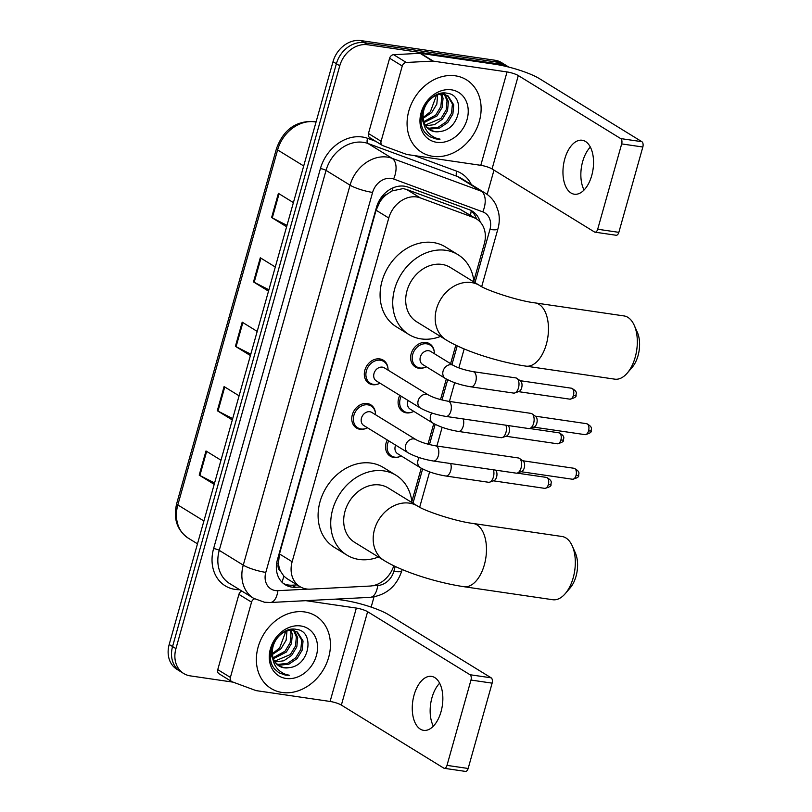 <?xml version="1.0" encoding="UTF-8"?>
<svg xmlns="http://www.w3.org/2000/svg" width="812" height="812" viewBox="0 0 812 812"><rect width="100%" height="100%" fill="white"/><g stroke="black" fill="none" stroke-linecap="round" stroke-linejoin="round"><path stroke-width="1.22" d="M424.382 367.592A13.631 11.094 -58.4 0 1 418.85 368.252A13.631 11.094 -58.4 0 1 415.328 366.983A13.631 11.094 -58.4 0 1 411.958 351.586A13.631 11.094 -58.4 0 1 426.087 342.491A13.631 11.094 -58.4 0 1 429.619 343.76A13.631 11.094 -58.4 0 1 434.237 351.566M411.846 412.191A13.631 11.094 -58.4 0 1 406.315 412.851A13.631 11.094 -58.4 0 1 402.793 411.582A13.631 11.094 -58.4 0 1 399.808 395.363M399.301 456.791A13.631 11.094 -58.4 0 1 393.779 457.45A13.631 11.094 -58.4 0 1 390.247 456.182A13.631 11.094 -58.4 0 1 387.263 439.962M365.522 428.624A13.631 11.094 -58.4 0 1 359.99 429.284A13.631 11.094 -58.4 0 1 356.468 428.005A13.631 11.094 -58.4 0 1 353.098 412.608A13.631 11.094 -58.4 0 1 367.237 403.523A13.631 11.094 -58.4 0 1 370.759 404.792A13.631 11.094 -58.4 0 1 375.388 412.597M378.057 384.025A13.631 11.094 -58.4 0 1 372.525 384.685A13.631 11.094 -58.4 0 1 369.003 383.416A13.631 11.094 -58.4 0 1 365.633 368.009A13.631 11.094 -58.4 0 1 379.772 358.924A13.631 11.094 -58.4 0 1 383.294 360.193A13.631 11.094 -58.4 0 1 387.923 367.998M473.853 280.962L484.287 243.844A25.558 20.807 121.6 0 0 476.532 218.966L459.795 209.06L406.579 189.44L403.087 188.587L392.044 190.942L386.471 194.565A8.516 6.932 121.6 0 0 380.087 201.346A25.558 4.902 -164.3 0 1 378.95 201.173M470.513 210.217A25.558 20.807 -58.4 0 1 476.532 218.976A25.558 20.807 121.6 0 0 473.497 217.494L420.271 197.874A25.558 20.807 121.6 0 0 416.708 196.961A25.558 20.807 121.6 0 0 388.765 218.012L292.147 561.731A25.558 20.807 121.6 0 0 299.902 586.599A25.558 20.807 121.6 0 0 310.285 589.147L369.896 586.061A25.558 20.807 121.6 0 0 393.79 565.741M280.576 571.293A25.558 20.807 -58.4 0 1 278.475 562.828L278.364 563.254A8.516 6.932 121.6 0 0 280.576 571.293L283.794 576.053L286.788 578.52L299.902 586.599M380.087 201.346L379.965 201.772A25.558 20.807 -58.4 0 1 386.471 194.565M379.965 201.772L376.088 210.217L279.48 553.936L278.475 562.828M411.857 501.532L421.225 468.209M427.975 444.194L433.76 423.62M440.51 399.605L446.295 379.021M450.599 363.685L455.806 345.171M480.207 222.011A25.558 20.807 121.6 0 0 472.259 211.15A25.558 20.807 121.6 0 0 469.224 209.679L408.02 187.105A25.558 20.807 121.6 0 0 404.447 186.202A25.558 20.807 121.6 0 0 376.504 207.253L277.399 559.844A25.558 20.807 121.6 0 0 285.154 584.711A25.558 20.807 121.6 0 0 295.538 587.259L300.592 587.005M233.145 682.161L190.302 675.878A25.558 20.807 -58.4 0 1 183.695 673.503A25.558 20.807 -58.4 0 1 175.93 648.626L339.761 65.802A25.558 20.807 -58.4 0 1 367.704 44.751L501.684 64.381A25.558 20.807 -58.4 0 1 508.292 66.767A25.558 20.807 -58.4 0 1 508.819 67.112M493.99 170.134L487.159 194.413M374.027 596.891L371.155 607.112M183.695 673.503L176.945 669.352A25.558 20.807 -58.4 0 1 169.19 644.484L333.022 61.651A25.558 20.807 -58.4 0 1 360.964 40.6L494.944 60.24L498.314 62.311A25.558 20.807 -58.4 0 1 504.922 64.696A25.558 20.807 -58.4 0 0 498.314 62.311L364.334 42.671L498.314 62.311L501.684 64.381M333.022 61.651L336.391 63.722A25.558 20.807 -58.4 0 1 364.334 42.671A25.558 20.807 -58.4 0 0 336.391 63.722L172.56 646.555L336.391 63.722L339.761 65.802M180.325 671.422A25.558 20.807 -58.4 0 1 172.56 646.555A25.558 20.807 -58.4 0 0 180.325 671.422M297.192 584.924L292.168 585.188A25.558 20.807 -58.4 0 1 283.53 583.574M214.591 482.988L199.874 475.497A6.821 1.309 -164.3 0 1 199.204 475.121L214.206 484.358M220.986 460.211L205.994 450.975L199.204 475.121M232.689 418.586L217.981 411.095A6.821 1.309 -164.3 0 1 217.301 410.73L232.303 419.956M239.093 395.809L224.092 386.573L217.301 410.73M287.001 225.381L272.284 217.89A6.821 1.309 -164.3 0 1 271.614 217.525L286.616 226.751M293.396 202.604L278.404 193.368L271.614 217.525M268.894 289.782L254.176 282.292A6.821 1.309 -164.3 0 1 253.506 281.926L268.508 291.153M275.298 267.006L260.297 257.769L253.506 281.926M250.796 354.184L236.079 346.694A6.821 1.309 -164.3 0 1 235.409 346.328L250.411 355.554M257.191 331.408L242.199 322.171L235.409 346.328M494.944 60.24A25.558 20.807 -58.4 0 1 501.552 62.615L508.292 66.767M432.786 156.32A42.6 34.683 -58.4 0 1 421.763 152.351A42.6 34.683 -58.4 0 1 411.237 104.23A42.6 34.683 -58.4 0 1 455.41 75.82A42.6 34.683 -58.4 0 1 466.433 79.789A42.6 34.683 -58.4 0 1 476.959 127.91A42.6 34.683 -58.4 0 1 432.786 156.32M427.163 127.738L429.152 128.215L438.257 127.22L446.407 121.688L451.543 113.183L452.416 104.048L447.412 95.532M427.721 128.286L430.492 129.037L439.596 128.042L447.747 122.51L452.883 114.005L453.746 104.87L448.092 95.917L440.967 93.39M448.092 95.917L443.393 94.293C433.77 92.791 422.341 104.393 423.143 116.613A19.255 15.682 -58.4 0 0 429.792 129.869A19.255 15.682 -58.4 0 0 434.765 131.666A19.255 15.682 -58.4 0 0 440.002 131.493C460.688 129.636 465.743 95.105 447.351 93.299C429.68 88.924 412.861 119.019 425.458 133.026L429.619 136.649L436.115 138.984L440.053 139.136L435.942 138.091C427.183 134.335 422.92 127.179 423.143 116.613M425.224 125.089L441.058 118.39L446.194 109.884L447.057 100.749L444.377 94.456M443.839 93.827L443.108 93.086M425.661 125.819L434.522 124.632L442.388 119.222L447.534 110.706L448.397 101.571L445.179 94.649M444.621 94.07L443.403 93.065M423.793 121.627L435.699 115.101L440.845 106.595L441.708 97.46L440.804 94.243M424.087 122.592L437.039 115.923L442.175 107.417L443.047 98.282L441.758 94.202M436.501 95.258L430.35 111.802L425.133 115.954A19.255 15.682 -58.4 0 1 423.143 117.07M423.204 118.278L431.69 112.624L436.826 104.119L437.668 94.852M421.814 114.096L422.372 119.841L423.529 123.099M429.528 129.707L434.501 131.503L440.002 131.493M451.472 89.827A27.781 22.614 -58.4 0 1 467.083 119.435A27.781 22.614 -58.4 0 1 436.724 142.313A27.781 22.614 -58.4 0 1 421.113 112.695A27.781 22.614 -58.4 0 1 451.472 89.827M429.416 136.517L435.963 138.893L440.053 139.136M584.051 190.018A27.263 14.941 98.3 0 1 582.671 161.547A27.263 14.941 98.3 0 1 590.344 147.063M591.735 175.524A27.263 14.941 -81.7 0 0 582.204 140.253A27.263 14.941 -81.7 0 0 564.766 158.929A27.263 14.941 -81.7 0 0 574.297 194.21A27.263 14.941 -81.7 0 0 591.735 175.524M381.092 141.278A4.263 3.471 121.6 0 0 382.391 145.419L369.744 137.644A4.263 3.471 -58.4 0 1 368.455 133.503L381.092 141.278L402.255 66.005L389.618 58.231A4.263 3.471 -58.4 0 1 393.637 54.688L420.048 53.318A4.263 3.471 -58.4 0 1 420.677 53.348L494.406 64.158A34.084 6.537 -164.3 0 1 539.462 78.662L641.856 141.684A4.263 2.334 98.3 0 1 642.83 147.013L621.677 143.907A4.263 2.334 -81.7 0 0 620.703 138.588L518.31 75.567A8.516 1.634 15.7 0 0 507.043 71.933L433.314 61.133A4.263 3.471 121.6 0 0 432.684 61.103L406.284 62.473A4.263 3.471 121.6 0 0 402.255 66.005M368.455 133.503L389.618 58.231M382.391 145.419A4.263 3.471 121.6 0 0 382.899 145.673L406.467 154.361A4.263 3.471 121.6 0 0 407.066 154.513L480.795 165.323A8.516 1.634 15.7 0 1 492.062 168.947L594.455 231.968A4.263 2.334 -81.7 0 0 594.973 232.161A4.263 2.334 -81.7 0 0 597.693 229.238L618.846 232.344L642.83 147.013M618.846 232.344A4.263 2.334 98.3 0 1 616.125 235.257L594.973 232.161M597.693 229.238L621.677 143.907M634.243 325.318L637.339 332.281A23.436 12.84 98.3 0 1 638.029 355.707A23.436 12.84 98.3 0 1 632.203 367.308L627.25 373.084A31.952 17.509 -81.7 0 0 635.197 357.26A31.952 17.509 -81.7 0 0 634.243 325.318A31.952 17.509 -81.7 0 0 624.022 315.929L535.179 302.906A31.952 17.509 98.3 0 1 546.344 344.247A31.952 17.509 98.3 0 1 525.912 366.131L614.755 379.153A31.952 17.509 -81.7 0 0 627.25 373.084M535.179 302.906C517.569 300.836 485.88 290.046 479.699 285.54L450.203 267.392A31.952 26.014 121.6 0 0 441.941 264.407A31.952 26.014 121.6 0 0 408.812 285.722A31.952 26.014 121.6 0 0 416.708 321.806L446.204 339.964C464.758 351.413 499.065 362.122 525.912 366.131M440.48 336.442A46.863 38.154 -58.4 0 1 421.012 338.878A46.863 38.154 -58.4 0 1 408.893 334.514A46.863 38.154 -58.4 0 1 397.312 281.571A46.863 38.154 -58.4 0 1 445.9 250.319A46.863 38.154 -58.4 0 1 458.019 254.694A46.863 38.154 -58.4 0 1 473.975 282.018M408.893 334.514L396.246 326.728A46.863 38.154 -58.4 0 1 384.665 273.796A46.863 38.154 -58.4 0 1 433.263 242.544A46.863 38.154 -58.4 0 1 445.382 246.909L458.019 254.694M572.247 545.897L575.332 552.85A23.436 12.84 98.3 0 1 576.033 576.276A23.436 12.84 98.3 0 1 570.207 587.878L565.243 593.653A31.952 17.509 -81.7 0 0 573.191 577.839A31.952 17.509 -81.7 0 0 572.247 545.897A31.952 17.509 -81.7 0 0 562.026 536.499L473.173 523.476A31.952 17.509 98.3 0 1 484.348 564.817A31.952 17.509 98.3 0 1 463.906 586.7L552.759 599.723A31.952 17.509 -81.7 0 0 565.243 593.653M473.173 523.476C455.573 521.405 423.874 510.626 417.703 506.12L388.207 487.961A31.952 26.014 121.6 0 0 379.945 484.987A31.952 26.014 121.6 0 0 346.805 506.292A31.952 26.014 121.6 0 0 354.702 542.386L384.198 560.544C402.752 571.993 437.069 582.701 463.906 586.7M378.473 557.012A46.863 38.154 -58.4 0 1 359.005 559.448A46.863 38.154 -58.4 0 1 346.886 555.083A46.863 38.154 -58.4 0 1 335.305 502.151A46.863 38.154 -58.4 0 1 383.903 470.899A46.863 38.154 -58.4 0 1 396.023 475.264A46.863 38.154 -58.4 0 1 411.968 502.598M346.886 555.083L334.25 547.298A46.863 38.154 -58.4 0 1 322.668 494.366A46.863 38.154 -58.4 0 1 371.257 463.114A46.863 38.154 -58.4 0 1 383.376 467.489L396.023 475.264M445.94 416.414C436.085 414.79 427.599 412.019 420.504 408.111L376.342 380.929A7.673 6.242 -58.4 0 1 374.444 372.261A7.673 6.242 -58.4 0 1 382.401 367.146A7.673 6.242 -58.4 0 1 384.38 367.866L428.543 395.048C433.283 397.636 439.83 399.707 448.163 401.24A7.673 4.202 98.3 0 1 450.843 411.166A7.673 4.202 98.3 0 1 450.711 411.613A7.673 4.202 98.3 0 1 445.94 416.414L528.724 428.553A7.673 4.202 98.3 0 0 529.901 428.431A7.673 4.202 98.3 0 0 533.626 423.296A7.673 4.202 98.3 0 0 532.043 413.826A7.673 4.202 98.3 0 0 531.87 413.714A7.673 4.202 98.3 0 0 530.947 413.379L448.163 401.24M380.057 383.213A12.779 10.404 -58.4 0 1 373.601 384.401A12.779 10.404 -58.4 0 1 370.292 383.203A12.779 10.404 -58.4 0 1 367.136 368.77A12.779 10.404 -58.4 0 1 380.381 360.244A12.779 10.404 -58.4 0 1 383.69 361.441A12.779 10.404 -58.4 0 1 388.095 370.15M535.544 416.353A5.542 3.035 98.3 0 1 535.666 416.434A5.542 3.035 98.3 0 1 536.803 423.265A5.542 3.035 98.3 0 1 534.113 426.97L529.901 428.431M433.405 461.013C423.539 459.389 415.064 456.618 407.969 452.7L363.806 425.529A7.673 6.242 -58.4 0 1 361.908 416.86A7.673 6.242 -58.4 0 1 369.866 411.745A7.673 6.242 -58.4 0 1 371.845 412.466L416.008 439.647C420.748 442.235 427.295 444.306 435.628 445.839A7.673 4.202 98.3 0 1 438.307 455.765A7.673 4.202 98.3 0 1 438.175 456.212A7.673 4.202 98.3 0 1 433.405 461.013L516.188 473.152A7.673 4.202 98.3 0 0 517.366 473.031A7.673 4.202 98.3 0 0 521.091 467.895A7.673 4.202 98.3 0 0 519.507 458.425A7.673 4.202 98.3 0 0 519.335 458.313A7.673 4.202 98.3 0 0 518.411 457.978L435.628 445.839M367.521 427.812A12.779 10.404 -58.4 0 1 361.066 428.99A12.779 10.404 -58.4 0 1 357.757 427.802A12.779 10.404 -58.4 0 1 354.6 413.369A12.779 10.404 -58.4 0 1 367.846 404.843A12.779 10.404 -58.4 0 1 371.155 406.03A12.779 10.404 -58.4 0 1 375.56 414.749M522.999 460.952A5.542 3.035 98.3 0 1 523.121 461.033A5.542 3.035 98.3 0 1 524.268 467.864A5.542 3.035 98.3 0 1 521.578 471.569L517.366 473.031M445.423 378.504L422.666 364.497A7.673 6.242 -58.4 0 1 420.768 355.839A7.673 6.242 -58.4 0 1 428.716 350.723A7.673 6.242 -58.4 0 1 430.705 351.434L453.461 365.441C458.201 368.039 464.748 370.099 473.081 371.642A7.673 4.202 98.3 0 1 474.005 371.977A7.673 4.202 98.3 0 1 475.629 382.016A7.673 4.202 98.3 0 1 470.858 386.816C460.993 385.192 452.517 382.422 445.423 378.504A7.673 6.242 -58.4 0 1 442.976 371.5A7.673 6.242 -58.4 0 1 451.472 364.73A7.673 6.242 -58.4 0 1 453.461 365.441M473.081 371.642L515.813 377.905A7.673 4.202 98.3 0 1 516.736 378.24A7.673 4.202 98.3 0 1 516.909 378.351A7.673 4.202 98.3 0 1 518.858 386.096A7.673 4.202 98.3 0 1 514.767 392.957A7.673 4.202 98.3 0 1 513.59 393.079L470.858 386.816M426.381 366.791A12.779 10.404 -58.4 0 1 419.916 367.968A12.779 10.404 -58.4 0 1 416.617 366.78A12.779 10.404 -58.4 0 1 413.45 352.337A12.779 10.404 -58.4 0 1 426.706 343.821A12.779 10.404 -58.4 0 1 430.015 345.009A12.779 10.404 -58.4 0 1 434.42 353.727M520.401 380.879A5.542 3.035 98.3 0 1 520.522 380.96A5.542 3.035 98.3 0 1 521.669 387.791A5.542 3.035 98.3 0 1 518.98 391.496L514.767 392.957M463.175 418.941A7.673 4.202 98.3 0 1 463.094 426.604A7.673 4.202 98.3 0 1 458.323 431.416C448.457 429.781 439.982 427.01 432.877 423.103L410.131 409.096A7.673 6.242 -58.4 0 1 408.192 400.529M413.846 411.379A12.779 10.404 -58.4 0 1 407.38 412.567A12.779 10.404 -58.4 0 1 404.082 411.369A12.779 10.404 -58.4 0 1 401.24 396.246M507.987 425.559L507.906 425.498A5.542 3.035 98.3 0 1 507.987 425.559A5.542 3.035 98.3 0 1 509.134 432.39A5.542 3.035 98.3 0 1 506.444 436.095L502.232 437.556A7.673 4.202 98.3 0 1 501.055 437.678L458.323 431.416M505.906 425.204A7.673 4.202 98.3 0 1 502.232 437.556M450.64 463.54A7.673 4.202 98.3 0 1 450.548 471.204A7.673 4.202 98.3 0 1 445.788 476.005C435.922 474.381 427.447 471.61 420.342 467.702L397.596 453.695A7.673 6.242 -58.4 0 1 395.657 445.128M401.311 455.979A12.779 10.404 -58.4 0 1 394.845 457.166A12.779 10.404 -58.4 0 1 391.546 455.968A12.779 10.404 -58.4 0 1 388.704 440.845M495.452 470.148L495.371 470.097A5.542 3.035 98.3 0 1 495.452 470.148A5.542 3.035 98.3 0 1 496.599 476.989A5.542 3.035 98.3 0 1 493.909 480.694L489.697 482.145A7.673 4.202 98.3 0 1 488.519 482.267L445.788 476.005M493.371 469.803A7.673 4.202 98.3 0 1 489.697 482.145M433.354 726.151A27.263 14.941 98.3 0 1 431.964 697.691A27.263 14.941 98.3 0 1 439.647 683.207M441.038 711.667A27.263 14.941 -81.7 0 0 431.507 676.386A27.263 14.941 -81.7 0 0 414.069 695.072A27.263 14.941 -81.7 0 0 423.6 730.343A27.263 14.941 -81.7 0 0 441.038 711.667M230.395 677.421A4.263 3.471 121.6 0 0 231.684 681.562L219.047 673.787A4.263 3.471 -58.4 0 1 217.758 669.636L230.395 677.421L251.547 602.149L238.911 594.364A4.263 3.471 -58.4 0 1 241.844 591.065M217.758 669.636L238.911 594.364M335.681 599.124L343.699 600.291A34.084 6.537 -164.3 0 1 388.765 614.806L491.158 677.827A4.263 2.334 98.3 0 1 492.133 683.146L470.98 680.05A4.263 2.334 -81.7 0 0 470.006 674.731L367.613 611.7A8.516 1.634 15.7 0 0 356.346 608.076L305.799 600.667M231.684 681.562A4.263 3.471 121.6 0 0 232.191 681.806L255.77 690.504A4.263 3.471 121.6 0 0 256.359 690.657L330.098 701.456A8.516 1.634 15.7 0 1 341.365 705.09L443.758 768.111A4.263 2.334 -81.7 0 0 444.265 768.304A4.263 2.334 -81.7 0 0 446.996 765.381L468.148 768.477L492.133 683.146M468.148 768.477A4.263 2.334 98.3 0 1 465.418 771.4L444.265 768.304M446.996 765.381L470.98 680.05M254.511 598.83A4.263 3.471 121.6 0 0 251.547 602.149M282.079 692.463A42.6 34.683 -58.4 0 1 271.066 688.485A42.6 34.683 -58.4 0 1 260.53 640.363A42.6 34.683 -58.4 0 1 304.713 611.954A42.6 34.683 -58.4 0 1 315.726 615.922A42.6 34.683 -58.4 0 1 326.262 664.054A42.6 34.683 -58.4 0 1 282.079 692.463M276.466 663.881L278.455 664.348L287.549 663.353L295.7 657.832L300.846 649.316L301.709 640.181L296.715 631.665M277.024 664.429L279.795 665.18L288.889 664.175L297.04 658.654L302.176 650.138L303.049 641.003L297.395 632.061L290.27 629.523M297.395 632.061L292.696 630.437C283.063 628.924 271.644 640.536 272.446 652.757A19.255 15.682 -58.4 0 0 279.084 666.013A19.255 15.682 -58.4 0 0 284.068 667.809A19.255 15.682 -58.4 0 0 289.295 667.626C309.991 665.769 315.036 631.239 296.644 629.442C278.973 625.057 262.164 655.162 274.76 669.169L278.912 672.783L285.408 675.127L289.346 675.279L285.245 674.234C276.476 670.479 272.213 663.323 272.446 652.757M274.517 661.232L290.351 654.533L295.487 646.027L296.36 636.892L293.67 630.599M293.142 629.97L292.401 629.229M274.963 661.963L283.824 660.775L291.691 655.355L296.827 646.849L297.7 637.714L294.482 630.792M293.914 630.213L292.706 629.209M273.086 657.771L285.002 651.244L290.138 642.728L291.011 633.593L290.107 630.386M273.39 658.725L286.342 652.066L291.478 643.551L292.34 634.416L291.051 630.345M285.804 631.401L279.653 647.946L274.436 652.087A19.255 15.682 -58.4 0 1 272.446 653.203M272.497 654.421L280.982 648.768L286.128 640.262L286.971 630.985M271.117 650.239L271.665 655.974L272.832 659.242M278.831 665.85L283.804 667.647L289.295 667.626M300.775 625.961A27.781 22.614 -58.4 0 1 316.386 655.578A27.781 22.614 -58.4 0 1 286.017 678.456A27.781 22.614 -58.4 0 1 270.406 648.839A27.781 22.614 -58.4 0 1 300.775 625.961M278.709 672.661L285.256 675.036L289.346 675.279M406.579 189.44L420.271 197.874M281.886 582.092A25.558 12.941 -93 0 0 283.794 576.053M470.422 215.2A25.558 14.646 -69.8 0 0 471.204 210.785M392.044 190.942A25.558 14.646 -69.8 0 0 392.967 187.887M278.364 563.254A25.558 4.902 -164.3 0 1 276.699 562.99M376.088 210.217L388.765 218.012M459.795 209.06L473.497 217.494M279.48 553.936L292.147 561.731M474.99 282.647L489.951 229.431A17.042 13.875 121.6 0 0 482.754 211.861L393.607 178.995A17.042 13.875 121.6 0 0 391.232 178.396A17.042 13.875 121.6 0 0 372.596 192.424L265.798 572.389A17.042 13.875 121.6 0 0 275.369 590.557A17.042 13.875 121.6 0 0 277.887 590.679L307.809 589.126M265.798 572.389A17.042 3.268 15.7 0 1 243.265 565.142L350.063 185.177A34.084 27.75 -58.4 0 1 387.324 157.102A34.084 27.75 -58.4 0 1 392.084 158.31L368.069 143.531A34.084 27.75 121.6 0 0 363.309 142.323A34.084 27.75 121.6 0 0 326.048 170.388L219.25 550.353A34.084 27.75 121.6 0 0 229.583 583.513L253.608 598.302A34.084 27.75 -58.4 0 1 243.265 565.142L219.25 550.353A4.263 0.822 -164.3 0 0 213.617 548.547L320.415 168.571A4.263 0.822 -164.3 0 1 326.048 170.388L350.063 185.177A17.042 3.268 15.7 0 0 372.596 192.424M253.608 598.302L264.468 602.23L270.345 602.504A17.042 8.627 -93 0 0 277.887 590.679M320.415 168.571A38.347 31.211 -58.4 0 1 362.335 137.005A38.347 31.211 -58.4 0 1 367.684 138.355L375.723 141.318M414.424 155.589L456.831 171.23A38.347 31.211 -58.4 0 1 471.336 184.568M239.662 589.715A38.347 31.211 -58.4 0 1 213.617 548.547M367.704 44.751L360.964 40.6M175.93 648.626L169.19 644.484M393.607 178.995A17.042 9.764 -69.8 0 0 392.084 158.31L481.232 191.185L457.207 176.397L368.069 143.531A4.263 2.446 110.2 0 1 367.684 138.355M482.754 211.861A17.042 9.764 -69.8 0 0 481.232 191.185A34.084 27.75 -58.4 0 1 485.282 193.154L461.267 178.366A34.084 27.75 121.6 0 0 457.207 176.397A4.263 2.446 110.2 0 1 456.831 171.23M372.414 585.777L377.722 585.503A17.042 13.875 121.6 0 0 393.84 571.354L395.221 566.431M412.993 503.217L422.616 468.96M429.467 444.59L435.151 424.361M442.002 399.991L447.686 379.762M451.969 364.527L457.227 345.851M270.345 602.504L370.181 597.338A17.042 8.627 -93 0 0 377.722 585.503M393.84 571.354A17.042 3.268 15.7 0 0 401.818 570.775L402.173 569.506M489.951 229.431A17.042 3.268 15.7 0 0 497.929 228.852C499.553 223.046 499.705 217.281 498.375 211.546L495.939 204.837C493.452 199.935 489.9 196.037 485.282 193.154M292.168 585.188L295.538 587.259M316.041 122.054A34.084 27.75 121.6 0 0 314.873 121.851A34.084 27.75 121.6 0 0 277.613 149.926A8.516 1.634 -164.3 0 1 276.466 148.647C283.358 129.798 295.822 120.744 313.848 121.475L316.081 121.901M303.698 165.973L277.613 149.926L177.828 504.932A34.084 27.75 121.6 0 0 188.171 538.092C176.986 530.165 173.149 518.685 176.671 503.663A8.516 1.634 15.7 0 0 177.828 504.932L203.903 520.989M236.079 346.694L242.859 322.577M254.176 282.292L260.957 258.175M272.284 217.89L279.064 193.774M217.981 411.095L224.751 386.979M199.874 475.497L206.654 451.381M492.062 168.947L518.31 75.567M480.795 165.323L507.043 71.933M420.677 53.348L433.314 61.133M620.703 138.588L641.856 141.684M432.684 61.103L420.048 53.318M393.637 54.688L406.284 62.473M479.699 285.54A31.952 26.014 121.6 0 0 471.437 282.566A31.952 26.014 121.6 0 0 436.511 308.875A31.952 26.014 121.6 0 0 446.204 339.964M417.703 506.12A31.952 26.014 121.6 0 0 409.441 503.146A31.952 26.014 121.6 0 0 374.505 529.454A31.952 26.014 121.6 0 0 384.198 560.544M585.026 434.643C589.776 433.486 591.826 432.157 591.156 430.664C590.578 429.924 594.1 427.498 586.629 423.691A5.542 3.035 98.3 0 1 588.568 430.857A5.542 3.035 98.3 0 1 585.026 434.643L533.687 427.122M591.156 430.664A5.542 1.066 -164.3 0 1 588.568 430.857M420.504 408.111A7.673 6.242 -58.4 0 1 418.058 401.108A7.673 6.242 -58.4 0 1 426.554 394.327A7.673 6.242 -58.4 0 1 428.543 395.048M572.49 479.242C577.241 478.085 579.291 476.756 578.621 475.264C578.042 474.523 581.565 472.097 574.094 468.291A5.542 3.035 98.3 0 1 576.033 475.456A5.542 3.035 98.3 0 1 572.49 479.242L521.152 471.721M578.621 475.264A5.542 1.066 -164.3 0 1 576.033 475.456M407.969 452.7A7.673 6.242 -58.4 0 1 405.523 445.697A7.673 6.242 -58.4 0 1 414.018 438.927A7.673 6.242 -58.4 0 1 416.008 439.647M569.882 399.169C574.642 398.012 576.682 396.682 576.023 395.19C575.434 394.449 578.966 392.023 571.496 388.217A5.542 3.035 98.3 0 1 573.424 395.383A5.542 3.035 98.3 0 1 569.882 399.169L518.543 391.648M576.023 395.19A5.542 1.066 -164.3 0 1 573.424 395.383M557.347 443.768C562.107 442.611 564.147 441.281 563.487 439.789C562.899 439.048 566.431 436.623 558.961 432.816A5.542 3.035 98.3 0 1 560.889 439.982A5.542 3.035 98.3 0 1 557.347 443.768L506.008 436.247M563.487 439.789A5.542 1.066 -164.3 0 1 560.889 439.982M432.877 423.103A7.673 6.242 -58.4 0 1 430.441 416.099A7.673 6.242 -58.4 0 1 431.781 412.993M544.811 488.367C549.572 487.2 551.612 485.88 550.952 484.388C550.363 483.647 553.896 481.222 546.425 477.405A5.542 3.035 98.3 0 1 548.354 484.571A5.542 3.035 98.3 0 1 544.811 488.367L493.473 480.846M550.952 484.388A5.542 1.066 -164.3 0 1 548.354 484.571M420.342 467.702A7.673 6.242 -58.4 0 1 417.906 460.698A7.673 6.242 -58.4 0 1 419.246 457.592M341.365 705.09L367.613 611.7M330.098 701.456L356.346 608.076M470.006 674.731L491.158 677.827M370.181 597.338C386.025 595.358 396.571 586.508 401.818 570.775M419.672 507.236L429.609 471.894M436.886 446.021L442.144 427.295M449.422 401.422L454.679 382.696M458.841 367.897L464.17 348.937M481.678 286.656L497.929 228.852M176.671 503.663L276.466 148.647M188.171 538.092L197.489 543.827M370.292 383.203L366.161 380.666M383.69 361.441L379.559 358.894M535.666 416.434L532.043 413.826M586.629 423.691L535.291 416.16M357.757 427.802L353.626 425.265M371.155 406.03L367.024 403.493M523.121 461.033L519.507 458.425M574.094 468.291L522.755 460.759M416.617 366.78L412.486 364.233M520.522 380.96L516.909 378.351M430.015 345.009L425.884 342.461M571.496 388.217L520.157 380.686M404.082 411.369L399.951 408.832M558.961 432.816L529.617 428.513M391.546 455.968L387.405 453.431M546.425 477.405L517.082 473.112"/></g></svg>
